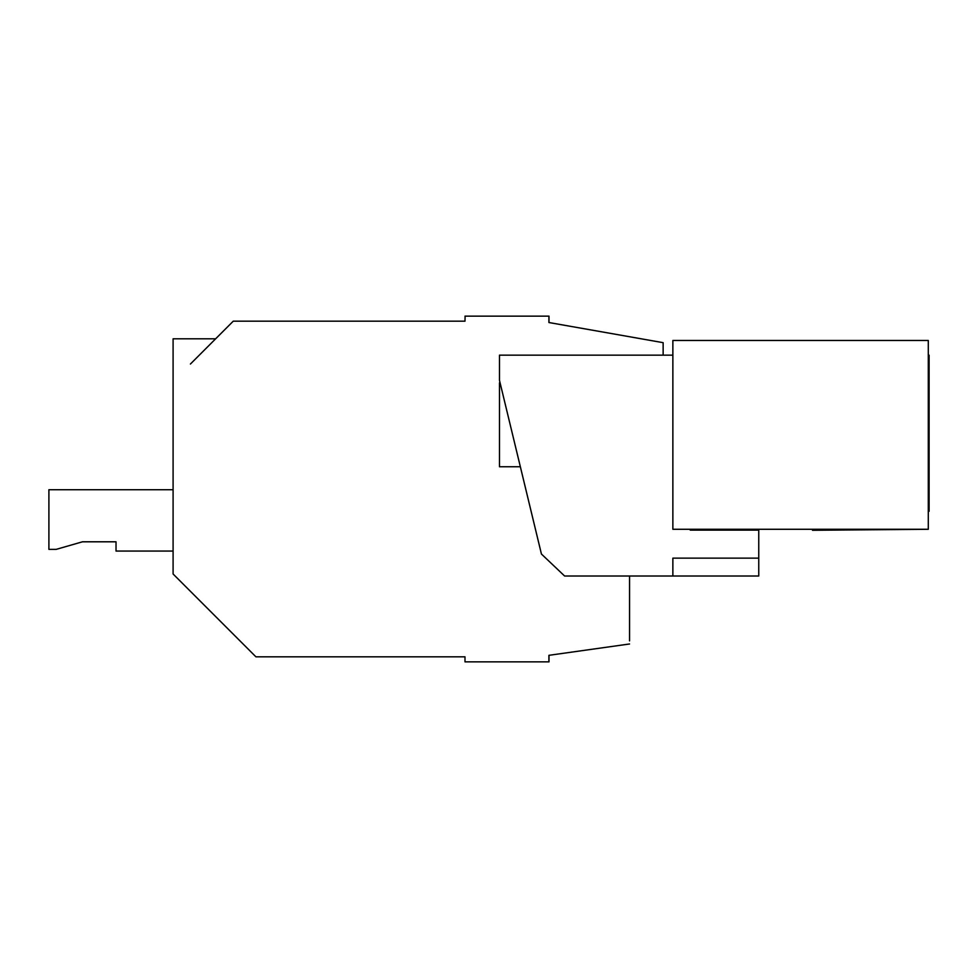 <?xml version="1.0" encoding="UTF-8"?>
<svg xmlns="http://www.w3.org/2000/svg" width="978" height="978" viewBox="0 0 978 978"><rect width="100%" height="100%" fill="white"/><g stroke="black" fill="none" stroke-linecap="round" stroke-linejoin="round"><path stroke-width="1.47" d="M357.581 321.175L240.221 321.175M210.649 343.791L228.351 326.09M656.201 341.444L663.133 342.667L663.133 355.161M465.1 316.139L464.99 321.175L233.265 321.175L190.392 364.06M549.013 322.544L663.133 342.667L548.902 322.52L549.013 316.139L549.013 322.544L550.687 322.838M173.094 338.804L215.649 338.804L233.265 321.175L215.649 338.804L173.094 338.804L173.094 573.988L255.918 656.825L464.99 656.825L464.99 661.861L549.013 661.861L465.1 661.861M532.008 316.139L495.198 316.139M928.293 529.281L928.293 340.478L672.864 340.478L672.864 529.281L928.293 529.281L812.498 530.284L812.498 529.281M629.563 640.883L629.563 576.018M548.902 322.52L548.902 316.139L464.99 316.139M421.176 656.825L464.99 656.825L464.99 661.861M548.902 661.861L548.902 655.321L629.563 643.976L548.902 655.321M928.293 340.478L672.864 340.478M294.207 656.825L291.957 656.825M312.667 656.825L310.417 656.825M331.126 656.825L328.877 656.825M349.586 656.825L347.337 656.825M368.058 656.825L365.796 656.825M386.518 656.825L384.256 656.825M404.978 656.825L402.716 656.825M549.013 661.861L549.013 655.297L549.013 661.861M275.747 656.825L255.918 656.825L173.094 573.988M672.864 576.018L672.864 558.132L758.757 558.132L758.757 576.018L564.612 576.018L541.433 554.037L499.477 380.332L499.477 355.161L672.864 355.161M928.293 355.161L929.1 355.161L929.1 511.323L928.293 511.408M672.864 558.132L758.757 558.132L758.757 530.113L690.248 530.113L690.028 529.281M510.21 424.807L510.944 427.826M514.147 441.066L516.286 449.941M516.91 452.496L520.345 466.763L499.477 466.763L499.477 382.85L499.477 424.807M48.9 489.721L173.094 489.721L48.9 489.721L48.9 549.367L56.198 549.367L82.47 541.8L116.027 541.8L116.027 551.054L173.094 551.054M116.027 541.8L82.47 541.8L116.027 541.8L116.027 551.054"/></g></svg>
